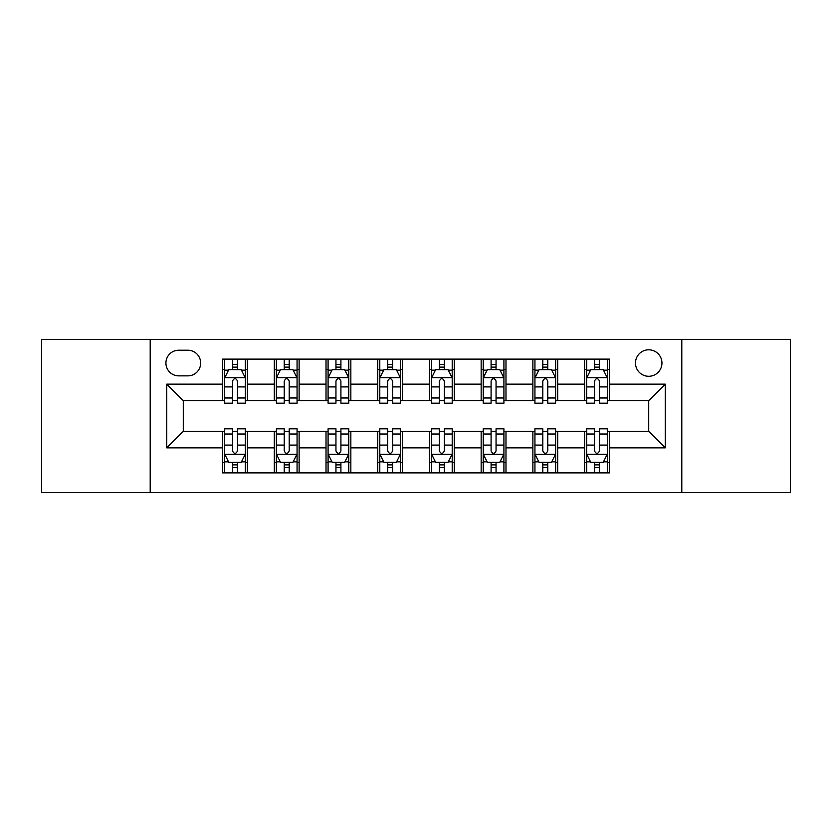 <?xml version="1.0" encoding="UTF-8"?>
<svg xmlns="http://www.w3.org/2000/svg" width="832" height="832" viewBox="0 0 832 832"><rect width="100%" height="100%" fill="white"/><g stroke="black" fill="none" stroke-linecap="round" stroke-linejoin="round"><path stroke-width="1.25" d="M648.71 349.804A13.239 13.239 0 0 0 635.471 363.043A13.239 13.239 0 0 0 648.71 376.282A13.239 13.239 0 0 0 661.95 363.043A13.239 13.239 0 0 0 648.71 349.804M681.803 492.534L790.4 492.534L790.4 339.466L681.803 339.466L681.803 492.534L150.197 492.534L150.197 339.466L41.6 339.466L41.6 492.534L150.197 492.534M178.745 375.866L187.845 375.866A12.823 12.823 0 0 0 200.668 363.043A12.823 12.823 0 0 0 187.845 350.22L178.745 350.22A12.823 12.823 0 0 0 165.922 363.043A12.823 12.823 0 0 0 178.745 375.866M681.803 339.466L150.197 339.466M222.591 447.855L166.743 447.855L166.743 384.145L222.591 384.145L222.591 400.691L183.29 400.691L183.29 431.309L222.591 431.309L222.591 472.888L609.409 472.888L609.409 431.309L648.71 431.309L648.71 400.691L609.409 400.691L609.409 384.145L665.257 384.145L665.257 447.855L609.409 447.855M609.409 384.145L609.409 359.112L222.591 359.112L222.591 384.145M584.584 359.112L584.584 400.691L586.654 400.691M594.516 400.691L599.477 400.691M607.339 400.691L609.409 400.691M584.584 400.691L555.62 400.691M532.875 359.112L532.875 400.691L534.934 400.691M542.797 400.691L547.768 400.691M532.875 400.691L503.911 400.691M481.156 359.112L481.156 400.691L483.226 400.691M491.088 400.691L496.049 400.691M481.156 400.691L452.202 400.691M429.447 359.112L429.447 400.691L431.517 400.691M439.379 400.691L444.34 400.691M429.447 400.691L400.483 400.691M377.728 359.112L377.728 400.691L379.798 400.691M387.66 400.691L392.621 400.691M377.728 400.691L348.774 400.691M326.019 359.112L326.019 400.691L328.089 400.691M335.951 400.691L340.912 400.691M326.019 400.691L297.066 400.691M274.31 359.112L274.31 400.691L276.38 400.691M284.232 400.691L289.203 400.691M274.31 400.691L245.346 400.691M222.591 400.691L224.661 400.691M232.523 400.691L237.484 400.691M222.591 431.309L224.661 431.309M232.523 431.309L237.484 431.309M245.346 431.309L247.416 431.309L247.416 472.888M276.38 431.309L247.416 431.309M284.232 431.309L289.203 431.309M297.066 431.309L299.125 431.309L299.125 472.888M328.089 431.309L299.125 431.309M335.951 431.309L340.912 431.309M348.774 431.309L350.844 431.309L350.844 472.888M379.798 431.309L350.844 431.309M387.66 431.309L392.621 431.309M400.483 431.309L402.553 431.309L402.553 472.888M431.517 431.309L402.553 431.309M439.379 431.309L444.34 431.309M452.202 431.309L454.272 431.309L454.272 472.888M483.226 431.309L454.272 431.309M491.088 431.309L496.049 431.309M503.911 431.309L505.981 431.309L505.981 472.888M534.934 431.309L505.981 431.309M542.797 431.309L547.768 431.309M555.62 431.309L557.69 431.309L557.69 472.888M586.654 431.309L557.69 431.309M594.516 431.309L599.477 431.309M607.339 431.309L609.409 431.309M247.416 359.112L247.416 400.691M222.591 369.46L224.661 369.46M232.523 369.46L237.484 369.46M245.346 369.46L247.416 369.46M222.591 462.54L224.661 462.54M232.523 462.54L237.484 462.54M245.346 462.54L247.416 462.54M274.31 431.309L274.31 472.888M299.125 359.112L299.125 400.691M274.31 369.46L276.38 369.46M284.232 369.46L289.203 369.46M297.066 369.46L299.125 369.46M274.31 462.54L276.38 462.54M284.232 462.54L289.203 462.54M297.066 462.54L299.125 462.54M326.019 431.309L326.019 472.888M326.019 462.54L328.089 462.54M335.951 462.54L340.912 462.54M348.774 462.54L350.844 462.54M350.844 359.112L350.844 400.691M326.019 369.46L328.089 369.46M335.951 369.46L340.912 369.46M348.774 369.46L350.844 369.46M377.728 431.309L377.728 472.888M377.728 462.54L379.798 462.54M387.66 462.54L392.621 462.54M400.483 462.54L402.553 462.54M402.553 359.112L402.553 400.691M377.728 369.46L379.798 369.46M387.66 369.46L392.621 369.46M400.483 369.46L402.553 369.46M429.447 431.309L429.447 472.888M429.447 462.54L431.517 462.54M439.379 462.54L444.34 462.54M452.202 462.54L454.272 462.54M454.272 359.112L454.272 400.691M429.447 369.46L431.517 369.46M439.379 369.46L444.34 369.46M452.202 369.46L454.272 369.46M481.156 431.309L481.156 472.888M481.156 462.54L483.226 462.54M491.088 462.54L496.049 462.54M503.911 462.54L505.981 462.54M505.981 359.112L505.981 400.691M481.156 369.46L483.226 369.46M491.088 369.46L496.049 369.46M503.911 369.46L505.981 369.46M532.875 431.309L532.875 472.888M532.875 462.54L534.934 462.54M542.797 462.54L547.768 462.54M555.62 462.54L557.69 462.54M557.69 359.112L557.69 400.691M532.875 369.46L534.934 369.46M542.797 369.46L547.768 369.46M555.62 369.46L557.69 369.46M584.584 431.309L584.584 472.888M584.584 462.54L586.654 462.54M594.516 462.54L599.477 462.54M607.339 462.54L609.409 462.54M584.584 369.46L586.654 369.46M594.516 369.46L599.477 369.46M607.339 369.46L609.409 369.46M183.29 400.691L166.743 384.145M183.29 431.309L166.743 447.855M665.257 384.145L648.71 400.691M665.257 447.855L648.71 431.309M237.484 364.499L232.523 364.499M245.346 397.987L237.484 397.987L237.484 403.177L245.346 403.177L245.346 377.936L241.207 369.668L228.8 369.668L224.661 377.936L224.661 403.177L232.523 403.177L232.523 397.987L224.661 397.987M224.661 377.936L224.661 359.112M245.346 377.936L245.346 359.112M232.523 369.668L232.523 359.112M237.484 359.112L237.484 369.668M237.484 397.987L237.484 381.046C235.83 377.853 234.177 377.853 232.523 381.046L232.523 397.987M232.523 467.501L237.484 467.501M224.661 434.013L232.523 434.013L232.523 428.823L224.661 428.823L224.661 454.064L228.8 462.332L241.207 462.332L245.346 454.064L245.346 428.823L237.484 428.823L237.484 434.013L245.346 434.013M245.346 454.064L245.346 472.888M224.661 454.064L224.661 472.888M237.484 462.332L237.484 472.888M232.523 472.888L232.523 462.332M232.523 434.013L232.523 450.954C234.177 454.147 235.83 454.147 237.484 450.954L237.484 434.013M289.203 364.499L284.232 364.499M297.066 397.987L289.203 397.987L289.203 403.177L297.066 403.177L297.066 377.936L292.926 369.668L280.509 369.668L276.38 377.936L276.38 403.177L284.232 403.177L284.232 397.987L276.38 397.987M276.38 377.936L276.38 359.112M297.066 377.936L297.066 359.112M284.232 369.668L284.232 359.112M289.203 359.112L289.203 369.668M289.203 397.987L289.203 381.046C287.55 377.853 285.896 377.853 284.232 381.046L284.232 397.987M340.912 364.499L335.951 364.499M348.774 397.987L340.912 397.987L340.912 403.177L348.774 403.177L348.774 377.936L344.635 369.668L332.228 369.668L328.089 377.936L328.089 403.177L335.951 403.177L335.951 397.987L328.089 397.987M328.089 377.936L328.089 359.112M348.774 377.936L348.774 359.112M335.951 369.668L335.951 359.112M340.912 359.112L340.912 369.668M340.912 397.987L340.912 381.046C339.258 377.853 337.605 377.853 335.951 381.046L335.951 397.987M392.621 364.499L387.66 364.499M400.483 397.987L392.621 397.987L392.621 403.177L400.483 403.177L400.483 377.936L396.344 369.668L383.937 369.668L379.798 377.936L379.798 403.177L387.66 403.177L387.66 397.987L379.798 397.987M379.798 377.936L379.798 359.112M400.483 377.936L400.483 359.112M387.66 369.668L387.66 359.112M392.621 359.112L392.621 369.668M392.621 397.987L392.621 381.046C390.978 377.853 389.314 377.853 387.66 381.046L387.66 397.987M284.232 467.501L289.203 467.501M276.38 434.013L284.232 434.013L284.232 428.823L276.38 428.823L276.38 454.064L280.509 462.332L292.926 462.332L297.066 454.064L297.066 428.823L289.203 428.823L289.203 434.013L297.066 434.013M297.066 454.064L297.066 472.888M276.38 454.064L276.38 472.888M289.203 462.332L289.203 472.888M284.232 472.888L284.232 462.332M284.232 434.013L284.232 450.954C285.886 454.147 287.539 454.147 289.203 450.954L289.203 434.013M335.951 467.501L340.912 467.501M328.089 434.013L335.951 434.013L335.951 428.823L328.089 428.823L328.089 454.064L332.228 462.332L344.635 462.332L348.774 454.064L348.774 428.823L340.912 428.823L340.912 434.013L348.774 434.013M348.774 454.064L348.774 472.888M328.089 454.064L328.089 472.888M340.912 462.332L340.912 472.888M335.951 472.888L335.951 462.332M335.951 434.013L335.951 450.954C337.605 454.147 339.258 454.147 340.912 450.954L340.912 434.013M387.66 467.501L392.621 467.501M379.798 434.013L387.66 434.013L387.66 428.823L379.798 428.823L379.798 454.064L383.937 462.332L396.344 462.332L400.483 454.064L400.483 428.823L392.621 428.823L392.621 434.013L400.483 434.013M400.483 454.064L400.483 472.888M379.798 454.064L379.798 472.888M392.621 462.332L392.621 472.888M387.66 472.888L387.66 462.332M387.66 434.013L387.66 450.954C389.314 454.147 390.967 454.147 392.621 450.954L392.621 434.013M444.34 364.499L439.379 364.499M452.202 397.987L444.34 397.987L444.34 403.177L452.202 403.177L452.202 377.936L448.063 369.668L435.656 369.668L431.517 377.936L431.517 403.177L439.379 403.177L439.379 397.987L431.517 397.987M431.517 377.936L431.517 359.112M452.202 377.936L452.202 359.112M439.379 369.668L439.379 359.112M444.34 359.112L444.34 369.668M444.34 397.987L444.34 381.046C442.686 377.853 441.033 377.853 439.379 381.046L439.379 397.987M439.379 467.501L444.34 467.501M431.517 434.013L439.379 434.013L439.379 428.823L431.517 428.823L431.517 454.064L435.656 462.332L448.063 462.332L452.202 454.064L452.202 428.823L444.34 428.823L444.34 434.013L452.202 434.013M452.202 454.064L452.202 472.888M431.517 454.064L431.517 472.888M444.34 462.332L444.34 472.888M439.379 472.888L439.379 462.332M439.379 434.013L439.379 450.954C441.022 454.147 442.686 454.147 444.34 450.954L444.34 434.013M496.049 364.499L491.088 364.499M503.911 397.987L496.049 397.987L496.049 403.177L503.911 403.177L503.911 377.936L499.772 369.668L487.365 369.668L483.226 377.936L483.226 403.177L491.088 403.177L491.088 397.987L483.226 397.987M483.226 377.936L483.226 359.112M503.911 377.936L503.911 359.112M491.088 369.668L491.088 359.112M496.049 359.112L496.049 369.668M496.049 397.987L496.049 381.046C494.395 377.853 492.742 377.853 491.088 381.046L491.088 397.987M547.768 364.499L542.797 364.499M555.62 397.987L547.768 397.987L547.768 403.177L555.62 403.177L555.62 377.936L551.491 369.668L539.074 369.668L534.934 377.936L534.934 403.177L542.797 403.177L542.797 397.987L534.934 397.987M534.934 377.936L534.934 359.112M555.62 377.936L555.62 359.112M542.797 369.668L542.797 359.112M547.768 359.112L547.768 369.668M547.768 397.987L547.768 381.046C546.114 377.853 544.461 377.853 542.797 381.046L542.797 397.987M599.477 364.499L594.516 364.499M607.339 397.987L599.477 397.987L599.477 403.177L607.339 403.177L607.339 377.936L603.2 369.668L590.793 369.668L586.654 377.936L586.654 403.177L594.516 403.177L594.516 397.987L586.654 397.987M586.654 377.936L586.654 359.112M607.339 377.936L607.339 359.112M594.516 369.668L594.516 359.112M599.477 359.112L599.477 369.668M599.477 397.987L599.477 381.046C597.823 377.853 596.17 377.853 594.516 381.046L594.516 397.987M491.088 467.501L496.049 467.501M483.226 434.013L491.088 434.013L491.088 428.823L483.226 428.823L483.226 454.064L487.365 462.332L499.772 462.332L503.911 454.064L503.911 428.823L496.049 428.823L496.049 434.013L503.911 434.013M503.911 454.064L503.911 472.888M483.226 454.064L483.226 472.888M496.049 462.332L496.049 472.888M491.088 472.888L491.088 462.332M491.088 434.013L491.088 450.954C492.742 454.147 494.395 454.147 496.049 450.954L496.049 434.013M542.797 467.501L547.768 467.501M534.934 434.013L542.797 434.013L542.797 428.823L534.934 428.823L534.934 454.064L539.074 462.332L551.491 462.332L555.62 454.064L555.62 428.823L547.768 428.823L547.768 434.013L555.62 434.013M555.62 454.064L555.62 472.888M534.934 454.064L534.934 472.888M547.768 462.332L547.768 472.888M542.797 472.888L542.797 462.332M542.797 434.013L542.797 450.954C544.45 454.147 546.104 454.147 547.768 450.954L547.768 434.013M594.516 467.501L599.477 467.501M586.654 434.013L594.516 434.013L594.516 428.823L586.654 428.823L586.654 454.064L590.793 462.332L603.2 462.332L607.339 454.064L607.339 428.823L599.477 428.823L599.477 434.013L607.339 434.013M607.339 454.064L607.339 472.888M586.654 454.064L586.654 472.888M599.477 462.332L599.477 472.888M594.516 472.888L594.516 462.332M594.516 434.013L594.516 450.954C596.17 454.147 597.823 454.147 599.477 450.954L599.477 434.013M274.31 447.855L247.416 447.855M274.31 384.145L247.416 384.145M326.019 384.145L299.125 384.145M326.019 447.855L299.125 447.855M377.728 384.145L350.844 384.145M377.728 447.855L350.844 447.855M429.447 384.145L402.553 384.145M429.447 447.855L402.553 447.855M481.156 384.145L454.272 384.145M481.156 447.855L454.272 447.855M532.875 384.145L505.981 384.145M532.875 447.855L505.981 447.855M584.584 384.145L557.69 384.145M584.584 447.855L557.69 447.855M245.242 377.728L224.765 377.728M224.661 370.157L228.55 370.157M241.457 370.157L245.346 370.157M232.523 386.901L224.661 386.901M245.346 386.901L237.484 386.901M237.484 367.13L232.523 367.13M224.765 454.272L245.242 454.272M245.346 461.843L241.457 461.843M228.55 461.843L224.661 461.843M237.484 445.099L245.346 445.099M224.661 445.099L232.523 445.099M232.523 464.87L237.484 464.87M296.962 377.728L276.484 377.728M276.38 370.157L280.27 370.157M293.176 370.157L297.066 370.157M284.232 386.901L276.38 386.901M297.066 386.901L289.203 386.901M289.203 367.13L284.232 367.13M348.67 377.728L328.193 377.728M328.089 370.157L331.978 370.157M344.885 370.157L348.774 370.157M335.951 386.901L328.089 386.901M348.774 386.901L340.912 386.901M340.912 367.13L335.951 367.13M400.379 377.728L379.902 377.728M379.798 370.157L383.687 370.157M396.594 370.157L400.483 370.157M387.66 386.901L379.798 386.901M400.483 386.901L392.621 386.901M392.621 367.13L387.66 367.13M276.484 454.272L296.962 454.272M297.066 461.843L293.176 461.843M280.27 461.843L276.38 461.843M289.203 445.099L297.066 445.099M276.38 445.099L284.232 445.099M284.232 464.87L289.203 464.87M328.193 454.272L348.67 454.272M348.774 461.843L344.885 461.843M331.978 461.843L328.089 461.843M340.912 445.099L348.774 445.099M328.089 445.099L335.951 445.099M335.951 464.87L340.912 464.87M379.902 454.272L400.379 454.272M400.483 461.843L396.594 461.843M383.687 461.843L379.798 461.843M392.621 445.099L400.483 445.099M379.798 445.099L387.66 445.099M387.66 464.87L392.621 464.87M452.098 377.728L431.621 377.728M431.517 370.157L435.406 370.157M448.313 370.157L452.202 370.157M439.379 386.901L431.517 386.901M452.202 386.901L444.34 386.901M444.34 367.13L439.379 367.13M431.621 454.272L452.098 454.272M452.202 461.843L448.313 461.843M435.406 461.843L431.517 461.843M444.34 445.099L452.202 445.099M431.517 445.099L439.379 445.099M439.379 464.87L444.34 464.87M503.807 377.728L483.33 377.728M483.226 370.157L487.115 370.157M500.022 370.157L503.911 370.157M491.088 386.901L483.226 386.901M503.911 386.901L496.049 386.901M496.049 367.13L491.088 367.13M555.516 377.728L535.038 377.728M534.934 370.157L538.824 370.157M551.73 370.157L555.62 370.157M542.797 386.901L534.934 386.901M555.62 386.901L547.768 386.901M547.768 367.13L542.797 367.13M607.235 377.728L586.758 377.728M586.654 370.157L590.543 370.157M603.45 370.157L607.339 370.157M594.516 386.901L586.654 386.901M607.339 386.901L599.477 386.901M599.477 367.13L594.516 367.13M483.33 454.272L503.807 454.272M503.911 461.843L500.022 461.843M487.115 461.843L483.226 461.843M496.049 445.099L503.911 445.099M483.226 445.099L491.088 445.099M491.088 464.87L496.049 464.87M535.038 454.272L555.516 454.272M555.62 461.843L551.73 461.843M538.824 461.843L534.934 461.843M547.768 445.099L555.62 445.099M534.934 445.099L542.797 445.099M542.797 464.87L547.768 464.87M586.758 454.272L607.235 454.272M607.339 461.843L603.45 461.843M590.543 461.843L586.654 461.843M599.477 445.099L607.339 445.099M586.654 445.099L594.516 445.099M594.516 464.87L599.477 464.87"/></g></svg>
